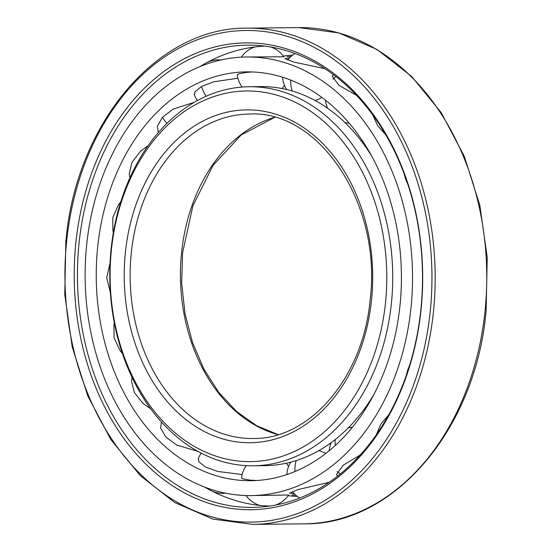 <?xml version="1.0" encoding="UTF-8"?>
<svg xmlns="http://www.w3.org/2000/svg" width="552" height="552" viewBox="0 0 552 552"><rect width="100%" height="100%" fill="white"/><g stroke="black" fill="none" stroke-linecap="round" stroke-linejoin="round"><path stroke-width="0.83" d="M400.027 305.146A204.426 152.58 -90.6 0 0 246.592 71.884A204.426 152.58 -90.6 0 0 97.635 247.441A204.426 152.58 89.4 0 0 251.07 480.702A204.426 152.58 89.4 0 0 400.027 305.146M252.209 71.96L245.661 72.464L238.188 74.002L237.229 75.044M194.49 95.22L194.808 91.942L201.466 86.498L213.548 81.827L237.871 78.225M158.638 132.183L158.093 131.438L157.382 126.249L162.405 117.383L173.031 109.165L194.29 102.286M129.934 177.696L129.237 173.873L131.956 162.378L140.401 151.331L148.053 145.714M113.408 232.337L112.877 230.584L112.815 217.488L118.57 204.592L120.798 201.777M110.372 292.567L106.688 277.808L110.055 262.98M122.434 353.515L120.15 350.755L114.119 337.99L113.898 324.893L114.388 323.127M150.889 408.984L143.127 403.54L134.446 392.679L131.48 381.246L132.094 377.409M198.037 451.419L176.661 445.002L165.862 437.011L160.646 428.255L161.246 423.046L161.764 422.294M242.155 474.534L217.757 471.463L205.579 467.054L198.803 461.755L198.416 458.477M256.687 480.502L250.063 480.143L242.563 478.756L241.576 477.742M411.04 307.25A219.31 163.696 -90.6 0 0 246.427 56.994A219.31 163.696 -90.6 0 0 86.623 245.336A219.31 163.696 89.4 0 0 251.236 495.592A219.31 163.696 89.4 0 0 411.04 307.25M407.742 184.099L405.72 179.455L404.016 173.507M385.662 134.695L377.651 125.739L372.848 115.092M356.385 95.275L339.066 85.387L332.104 76.1L333.498 74.761M324.748 68.634L293.388 61.99L284.963 58.602L289.697 57.794M283.852 56.759L246.427 56.994M251.236 495.592L288.586 495.006A25.758 25.758 0 0 1 275.427 505.108M294.402 493.854L289.662 493.157L298.004 489.589L329.24 482.269M337.838 475.969L336.409 474.658L343.165 465.226L360.283 454.965M376.298 434.81L380.873 424.06L388.691 414.931M406.196 375.753L407.776 369.757L409.701 365.058M292.67 55.131A220.834 164.834 -90.6 0 0 283.355 56.076M297.418 496.441A220.834 164.834 89.4 0 1 288.116 495.696M264.76 46.126A230.067 171.72 -90.6 0 0 217.95 57.187A230.067 171.72 -90.6 0 0 207.386 62.307M205.323 63.432A230.067 171.72 -90.6 0 0 199.893 66.599M269.797 506.06A230.067 171.72 89.4 0 1 222.76 496.02A230.067 171.72 89.4 0 1 212.016 491.107M209.926 490.024A230.067 171.72 89.4 0 1 204.495 487.016M420.934 308.906A231.143 172.528 89.4 0 1 258.833 507.191A231.143 172.528 89.4 0 1 79.012 243.66A231.143 172.528 -90.6 0 1 253.768 45.236A231.143 172.528 -90.6 0 1 420.934 308.906M421.107 309.251A233.434 174.239 -90.6 0 0 271.922 45.209A233.434 174.239 -90.6 0 0 75.796 243.349A233.434 174.239 89.4 0 0 224.974 507.391A233.434 174.239 89.4 0 0 421.107 309.251M371.606 155.981A189.536 141.471 -90.6 0 0 260.703 86.616L249.166 86.747A189.536 141.471 -90.6 0 0 111.055 249.518A189.536 141.471 89.4 0 0 253.32 465.791A189.536 141.471 89.4 0 0 391.43 303.02A189.536 141.471 -90.6 0 0 249.166 86.747M374.208 393.893A189.536 141.471 89.4 0 1 264.856 465.667L253.32 465.791M385.531 302.462A185.334 138.338 -90.6 0 0 267.085 92.826A185.334 138.338 -90.6 0 0 111.373 250.139A185.334 138.338 89.4 0 0 229.811 459.775A185.334 138.338 89.4 0 0 385.531 302.462M294.968 471.546A25.758 16.712 -107.6 0 1 296.258 460.575M335.402 445.381A25.758 14.849 -128.3 0 1 335.285 439.516M368.005 404.995A25.758 11.661 -145.9 0 1 367.873 403.947M365.196 145.072A25.758 11.654 144.7 0 0 365.086 146.128M290.738 80.109A25.758 16.712 106.4 0 0 292.263 91.032M201.466 86.498A25.758 15.96 61.7 0 0 206.158 96.234M162.405 117.383A25.758 13.4 42.5 0 0 166.959 123.31M430.284 310.997A245.84 183.499 -90.6 0 0 273.171 32.927A245.84 183.499 -90.6 0 0 66.619 241.597A245.84 183.499 89.4 0 0 223.732 519.673A245.84 183.499 89.4 0 0 430.284 310.997M433.499 311.307A248.131 185.21 -90.6 0 0 247.255 28.166C157.665 26.8 76.038 123.2 65.861 241.348L64.77 294.513L72.188 346.835L87.768 395.922L110.814 439.523L140.27 475.624L174.818 502.575L212.879 519.094L252.692 524.4A248.131 185.21 89.4 0 0 433.499 311.307M247.255 28.166L298.825 27.6A248.131 185.21 -90.6 0 1 485.07 310.741A248.131 185.21 89.4 0 1 304.262 523.834L252.692 524.4M371.558 299.791A166.442 124.228 89.4 0 1 231.716 441.069A166.442 124.228 89.4 0 1 125.345 252.809A166.442 124.228 -90.6 0 1 265.188 111.532A166.442 124.228 -90.6 0 1 371.558 299.791M253.023 438.502A162.24 121.095 89.4 0 1 131.245 253.368A162.24 121.095 -90.6 0 1 249.469 114.036C319.491 109.965 382.129 204.433 370.171 299.336C363.457 377.099 310.01 439.592 253.023 438.502M274.523 117.341A162.24 121.095 -90.6 0 0 181.546 252.816A162.24 121.095 89.4 0 0 278.001 434.652M344.869 122.496A25.758 25.758 0 0 0 349.181 123.179M291.021 56.511L287.212 56.552M295.741 495.103L291.967 495.144M161.784 422.314A25.758 25.758 0 0 0 161.094 423.315M206.517 487.775A25.758 25.758 0 0 0 225.533 493.157M201.204 453.109A25.758 25.758 0 0 0 198.14 459.236M288.586 466.426A25.758 25.758 0 0 0 286.115 463.273M246.282 465.633A25.758 25.758 0 0 0 241.548 478.004M246.095 495.544A25.758 25.758 0 0 0 259.875 505.418M325.756 453.502A25.758 25.758 0 0 0 318.815 450.66M290.676 462.19A25.758 25.758 0 0 0 286.902 474.575M292.353 491.542A25.758 25.758 0 0 0 299.812 498.001M352.48 427.22A25.758 25.758 0 0 0 348.174 427.993M331.269 442.573A25.758 25.758 0 0 0 329.213 450.742M337.044 471.436A25.758 25.758 0 0 0 340.239 474.051M365.293 407.659A25.758 25.758 0 0 0 364.734 410.26M361.815 139.891A25.758 25.758 0 0 0 362.429 142.471M325.432 100.167A25.758 25.758 0 0 0 327.66 108.289M335.94 76.631A25.758 25.758 0 0 0 332.808 79.302M294.996 53.551A25.758 25.758 0 0 0 287.695 60.161M282.61 77.245A25.758 25.758 0 0 0 286.654 89.541M315.019 100.464A25.758 25.758 0 0 0 321.899 97.476M254.92 46.975A25.758 25.758 0 0 0 241.355 57.16M237.194 74.782A25.758 25.758 0 0 0 242.197 87.05M283.859 56.773A25.758 25.758 0 0 0 270.59 46.982M282.058 88.548A25.758 25.758 0 0 0 284.466 85.339M220.903 59.968A25.758 25.758 0 0 0 201.935 65.778M194.2 94.468A25.758 25.758 0 0 0 197.402 100.54M157.941 131.169A25.758 25.758 0 0 0 158.652 132.163M298.825 27.6L338.818 32.92L377.023 49.487L411.661 76.466L441.165 112.573L464.225 156.154L479.812 205.199L487.23 257.467L486.139 310.576C475.99 428.545 394.376 525.138 304.262 523.834M274.654 117.376L241.231 134.95L213.1 165.31L192.91 205.779L182.615 252.65L181.677 283.273L185.023 313.619L192.538 342.613L203.943 369.205L218.813 392.437L236.587 411.495L256.604 425.709L278.132 434.61"/></g></svg>
